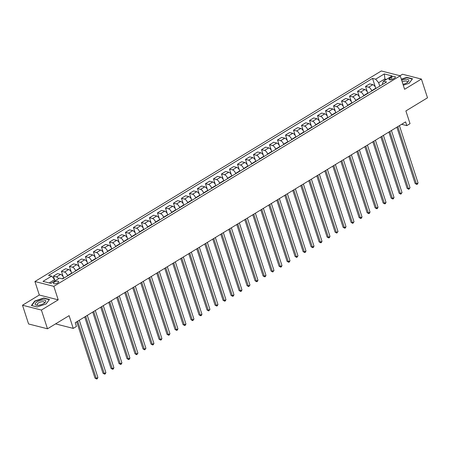 <?xml version="1.0" encoding="UTF-8"?>
<svg xmlns="http://www.w3.org/2000/svg" width="450" height="450" viewBox="0 0 450 450"><rect width="100%" height="100%" fill="white"/><g stroke="black" fill="none" stroke-linecap="round" stroke-linejoin="round"><path stroke-width="0.67" d="M57.673 282.904A2.734 1.057 -18 0 0 58.641 281.644A2.734 1.057 -18 0 0 57.026 281.199A2.734 1.057 -18 0 0 54.405 282.071A2.734 1.057 -18 0 0 53.438 283.337A2.734 1.057 -18 0 0 55.052 283.781A2.734 1.057 -18 0 0 57.673 282.904M22.5 305.229L28.586 323.966L47.492 328.793L41.406 310.056L58.213 299.841L53.826 286.346L34.926 281.52L39.307 295.014L22.5 305.229L41.406 310.056M53.826 286.346L400.219 75.791L381.319 70.965L34.926 281.52M400.219 75.791L404.606 89.286L421.414 79.065L402.508 74.239L400.033 75.746M421.414 79.065L427.5 97.808L405.889 110.942L410.029 123.683L406.828 125.629L405.613 121.883L75.229 322.706L76.444 326.452L73.243 328.399L69.103 315.658L47.492 328.793M391.309 77.327L389.897 78.188A2.649 1.024 -18 0 0 388.963 79.408A2.649 1.024 -18 0 0 390.527 79.841A2.649 1.024 -18 0 0 393.064 78.992L394.476 78.137A2.649 1.024 -18 0 0 395.409 76.916A2.649 1.024 -18 0 0 393.846 76.483A2.649 1.024 -18 0 0 391.309 77.327L392.006 79.492M386.392 79.431L384.728 79.009L378.647 82.704L375.632 79.183L372.538 78.396L48.555 275.327L51.649 276.12L54.664 279.636L49.208 282.954M375.632 79.183L384.272 73.929L392.141 75.938L383.496 81.197L382.427 83.672L382.657 84.375M51.649 276.12L43.003 281.374L50.873 283.382L59.512 278.128L62.606 278.916L386.589 81.984L383.496 81.197M55.564 323.887L73.243 328.399M401.631 124.301L406.828 125.629M385.121 80.207L384.272 73.929M379.761 86.136L378.647 82.704M375.919 88.47L375.829 88.189A3.42 1.643 -121.3 0 0 372.808 84.668L369.72 83.88L365.558 86.411L367.38 92.019M371.756 90.996L371.666 90.72A3.42 1.643 -121.3 0 0 368.651 87.199L365.558 86.411M367.914 93.336L367.824 93.054A3.42 1.643 -121.3 0 0 364.809 89.533L361.716 88.746L357.553 91.277L359.376 96.885M363.752 95.861L363.662 95.586A3.42 1.643 -121.3 0 0 360.647 92.064L357.553 91.277M359.91 98.201L359.82 97.92A3.42 1.643 -121.3 0 0 356.805 94.399L353.711 93.611L349.549 96.137L351.371 101.751M355.748 100.727L355.657 100.446A3.42 1.643 -121.3 0 0 352.642 96.93L349.549 96.137M351.911 103.061L351.816 102.786A3.42 1.643 -121.3 0 0 348.801 99.264L345.707 98.477L341.544 101.002L343.367 106.611M347.749 105.593L347.653 105.311A3.42 1.643 -121.3 0 0 344.638 101.796L341.544 101.002M343.907 107.927L343.817 107.646A3.42 1.643 -121.3 0 0 340.796 104.13L337.702 103.337L333.546 105.868L335.368 111.476M339.744 110.458L339.654 110.177A3.42 1.643 -121.3 0 0 336.634 106.656L333.546 105.868M335.902 112.793L335.812 112.511A3.42 1.643 -121.3 0 0 332.792 108.996L329.704 108.203L325.541 110.734L327.364 116.342M331.74 115.324L331.65 115.043A3.42 1.643 -121.3 0 0 328.629 111.521L325.541 110.734M327.898 117.658L327.808 117.377A3.42 1.643 -121.3 0 0 324.787 113.856L321.699 113.068L317.537 115.599L319.359 121.207M323.736 120.189L323.646 119.908A3.42 1.643 -121.3 0 0 320.625 116.387L317.537 115.599M319.894 122.524L319.804 122.242A3.42 1.643 -121.3 0 0 316.783 118.721L313.695 117.934L309.532 120.465L311.355 126.073M315.731 125.055L315.641 124.774A3.42 1.643 -121.3 0 0 312.626 121.252L309.532 120.465M311.889 127.389L311.799 127.108A3.42 1.643 -121.3 0 0 308.784 123.587L305.691 122.799L301.528 125.331L303.351 130.939M307.727 129.915L307.637 129.639A3.42 1.643 -121.3 0 0 304.622 126.118L301.528 125.331M303.885 132.255L303.795 131.974A3.42 1.643 -121.3 0 0 300.78 128.453L297.686 127.665L293.524 130.196L295.346 135.804M299.728 134.781L299.632 134.505A3.42 1.643 -121.3 0 0 296.618 130.984L293.524 130.196M295.886 137.121L295.791 136.839A3.42 1.643 -121.3 0 0 292.776 133.318L289.682 132.531L285.525 135.056L287.347 140.67M291.724 139.646L291.634 139.365A3.42 1.643 -121.3 0 0 288.613 135.849L285.525 135.056M287.882 141.981L287.792 141.705A3.42 1.643 -121.3 0 0 284.771 138.184L281.683 137.396L277.521 139.922L279.343 145.536M283.719 144.512L283.629 144.231A3.42 1.643 -121.3 0 0 280.609 140.715L277.521 139.922M279.877 146.846L279.787 146.565A3.42 1.643 -121.3 0 0 276.767 143.049L273.679 142.256L269.516 144.787L271.339 150.396M275.715 149.377L275.625 149.096A3.42 1.643 -121.3 0 0 272.604 145.575L269.516 144.787M271.873 151.712L271.783 151.431A3.42 1.643 -121.3 0 0 268.762 147.915L265.674 147.122L261.512 149.653L263.334 155.261M267.711 154.243L267.621 153.962A3.42 1.643 -121.3 0 0 264.6 150.441L261.512 149.653M263.869 156.578L263.779 156.296A3.42 1.643 -121.3 0 0 260.764 152.775L257.67 151.987L253.507 154.519L255.33 160.127M259.706 159.109L259.616 158.828A3.42 1.643 -121.3 0 0 256.601 155.306L253.507 154.519M255.864 161.443L255.774 161.162A3.42 1.643 -121.3 0 0 252.759 157.641L249.666 156.853L245.503 159.384L247.326 164.993M251.702 163.974L251.612 163.693A3.42 1.643 -121.3 0 0 248.597 160.172L245.503 159.384M247.86 166.309L247.77 166.028A3.42 1.643 -121.3 0 0 244.755 162.506L241.661 161.719L237.499 164.25L239.321 169.858M243.703 168.84L243.607 168.559A3.42 1.643 -121.3 0 0 240.593 165.037L237.499 164.25M239.861 171.174L239.766 170.893A3.42 1.643 -121.3 0 0 236.751 167.372L233.657 166.584L229.5 169.116L231.322 174.724M235.699 173.7L235.609 173.424A3.42 1.643 -121.3 0 0 232.588 169.903L229.5 169.116M231.857 176.04L231.767 175.759A3.42 1.643 -121.3 0 0 228.746 172.237L225.658 171.45L221.496 173.976L223.318 179.589M227.694 178.566L227.604 178.284A3.42 1.643 -121.3 0 0 224.584 174.769L221.496 173.976M223.852 180.9L223.763 180.624A3.42 1.643 -121.3 0 0 220.742 177.103L217.654 176.316L213.491 178.841L215.314 184.455M219.69 183.431L219.6 183.15A3.42 1.643 -121.3 0 0 216.579 179.634L213.491 178.841M215.848 185.766L215.758 185.49A3.42 1.643 -121.3 0 0 212.737 181.969L209.649 181.176L205.487 183.707L207.309 189.315M211.686 188.297L211.596 188.016A3.42 1.643 -121.3 0 0 208.581 184.494L205.487 183.707M207.844 190.631L207.754 190.35A3.42 1.643 -121.3 0 0 204.739 186.834L201.645 186.041L197.482 188.572L199.305 194.181M203.681 193.162L203.591 192.881A3.42 1.643 -121.3 0 0 200.576 189.36L197.482 188.572M199.839 195.497L199.749 195.216A3.42 1.643 -121.3 0 0 196.734 191.694L193.641 190.907L189.478 193.438L191.301 199.046M195.683 198.028L195.587 197.747A3.42 1.643 -121.3 0 0 192.572 194.226L189.478 193.438M191.841 200.362L191.745 200.081A3.42 1.643 -121.3 0 0 188.73 196.56L185.636 195.773L181.474 198.304L183.296 203.912M187.678 202.894L187.583 202.612A3.42 1.643 -121.3 0 0 184.567 199.091L181.474 198.304M183.836 205.228L183.746 204.947A3.42 1.643 -121.3 0 0 180.726 201.426L177.632 200.638L173.475 203.169L175.297 208.778M179.674 207.759L179.584 207.478A3.42 1.643 -121.3 0 0 176.563 203.957L173.475 203.169M175.832 210.094L175.742 209.812A3.42 1.643 -121.3 0 0 172.721 206.291L169.633 205.504L165.471 208.035L167.293 213.643M171.669 212.619L171.579 212.344A3.42 1.643 -121.3 0 0 168.559 208.822L165.471 208.035M167.828 214.959L167.737 214.678A3.42 1.643 -121.3 0 0 164.717 211.157L161.629 210.369L157.466 212.895L159.289 218.509M163.665 217.485L163.575 217.204A3.42 1.643 -121.3 0 0 160.554 213.688L157.466 212.895M159.823 219.819L159.733 219.544A3.42 1.643 -121.3 0 0 156.713 216.023L153.624 215.235L149.462 217.761L151.284 223.374M155.661 222.351L155.571 222.069A3.42 1.643 -121.3 0 0 152.556 218.554L149.462 217.761M151.819 224.685L151.729 224.409A3.42 1.643 -121.3 0 0 148.714 220.888L145.62 220.095L141.457 222.626L143.28 228.234M147.656 227.216L147.566 226.935A3.42 1.643 -121.3 0 0 144.551 223.414L141.457 222.626M143.814 229.551L143.724 229.269A3.42 1.643 -121.3 0 0 140.709 225.754L137.616 224.961L133.453 227.492L135.276 233.1M139.657 232.082L139.562 231.801A3.42 1.643 -121.3 0 0 136.547 228.279L133.453 227.492M135.816 234.416L135.72 234.135A3.42 1.643 -121.3 0 0 132.705 230.614L129.611 229.826L125.454 232.357L127.277 237.966M131.653 236.947L131.563 236.666A3.42 1.643 -121.3 0 0 128.543 233.145L125.454 232.357M127.811 239.282L127.721 239.001A3.42 1.643 -121.3 0 0 124.701 235.479L121.612 234.692L117.45 237.223L119.272 242.831M123.649 241.813L123.559 241.532A3.42 1.643 -121.3 0 0 120.538 238.011L117.45 237.223M119.807 244.148L119.717 243.866A3.42 1.643 -121.3 0 0 116.696 240.345L113.608 239.558L109.446 242.089L111.268 247.697M115.644 246.679L115.554 246.398A3.42 1.643 -121.3 0 0 112.534 242.876L109.446 242.089M111.802 249.013L111.712 248.732A3.42 1.643 -121.3 0 0 108.692 245.211L105.604 244.423L101.441 246.954L103.264 252.562M107.64 251.539L107.55 251.263A3.42 1.643 -121.3 0 0 104.535 247.742L101.441 246.954M103.798 253.879L103.708 253.597A3.42 1.643 -121.3 0 0 100.693 250.076L97.599 249.289L93.437 251.814L95.259 257.428M99.636 256.404L99.546 256.129A3.42 1.643 -121.3 0 0 96.531 252.607L93.437 251.814M95.794 258.739L95.704 258.463A3.42 1.643 -121.3 0 0 92.689 254.942L89.595 254.154L85.433 256.68L87.255 262.294M91.631 261.27L91.541 260.989A3.42 1.643 -121.3 0 0 88.526 257.473L85.433 256.68M87.795 263.604L87.699 263.329A3.42 1.643 -121.3 0 0 84.684 259.808L81.591 259.014L77.428 261.546L79.251 267.154M83.633 266.136L83.537 265.854A3.42 1.643 -121.3 0 0 80.522 262.333L77.428 261.546M79.791 268.47L79.695 268.189A3.42 1.643 -121.3 0 0 76.68 264.673L73.586 263.88L69.429 266.411L71.252 272.019M75.628 271.001L75.538 270.72A3.42 1.643 -121.3 0 0 72.517 267.199L69.429 266.411M71.786 273.336L71.696 273.054A3.42 1.643 -121.3 0 0 68.676 269.539L65.587 268.746L61.425 271.277L63.248 276.885M67.624 275.867L67.534 275.586A3.42 1.643 -121.3 0 0 64.513 272.064L61.425 271.277M63.782 278.201L63.692 277.92A3.42 1.643 -121.3 0 0 60.671 274.399L57.583 273.611L53.421 276.142L54.489 279.433M55.052 280.839L54.664 279.636M372.538 78.396L375.384 87.154M58.624 278.668A3.42 1.643 -121.3 0 0 56.509 276.93L53.421 276.142M403.29 85.236L409.168 83.267L412.498 78.784L406.806 77.327L401.316 79.172M58.213 299.841L39.307 295.014M37.102 306.968L46.131 303.936L49.461 299.458L43.768 298.001L34.74 301.033L31.41 305.511L37.102 306.968M406.912 77.659L406.806 77.327M34.858 301.376L34.74 301.033M43.875 298.333L43.768 298.001M396.855 127.209L415.153 183.527L416.43 183.853L397.828 126.613M418.027 182.88L417.482 184.05L416.841 184.438L416.43 183.853L418.027 182.88L399.431 125.64M416.841 184.438L415.153 183.527M388.851 132.069L407.149 188.393L408.426 188.719L389.829 131.479M410.029 187.746L408.842 189.304L408.426 188.719L410.029 187.746L391.427 130.506M408.842 189.304L407.149 188.393M380.846 136.935L399.144 193.258L400.421 193.584L381.825 136.344M402.024 192.611L400.838 194.169L400.421 193.584L402.024 192.611L383.423 135.371M400.838 194.169L399.144 193.258M372.842 141.801L391.14 198.124L392.417 198.45L373.821 141.204M394.02 197.477L393.474 198.641L392.833 199.029L392.417 198.45L394.02 197.477L375.418 140.231M392.833 199.029L391.14 198.124M364.838 146.666L383.136 202.984L384.412 203.31L365.816 146.07M386.016 202.337L385.47 203.507L384.829 203.895L384.412 203.31L386.016 202.337L367.419 145.097M384.829 203.895L383.136 202.984M402.998 84.336A5.558 2.149 -18 0 0 407.638 82.266A5.558 2.149 -18 0 0 405.467 79.346A5.558 2.149 -18 0 0 401.704 80.353M407.031 82.693A3.802 1.468 -18 0 0 407.43 81.675A3.802 1.468 -18 0 0 405.141 81.056A3.802 1.468 -18 0 0 402.21 81.906M401.4 79.414L406.755 77.619L412.267 79.026L409.101 83.289M37.164 301.787A5.558 2.149 -18 0 0 37.333 305.297A5.558 2.149 -18 0 0 43.807 303.48A5.558 2.149 -18 0 0 44.601 302.94A5.558 2.149 -18 0 0 44.274 300.032A5.558 2.149 -18 0 0 37.164 301.787M43.993 303.368A3.802 1.468 -18 0 0 44.387 302.344A3.802 1.468 -18 0 0 42.148 301.725A3.802 1.468 -18 0 0 38.498 302.94A3.802 1.468 -18 0 0 37.159 304.695A3.802 1.468 -18 0 0 38.081 305.286M49.247 299.745L46.063 303.958M37.153 306.951L31.742 305.567L34.971 301.224L43.712 298.294L49.23 299.7M356.833 151.532L375.137 207.849L376.414 208.176L357.812 150.936M378.011 207.203L377.466 208.373L376.824 208.761L376.414 208.176L378.011 207.203L359.415 149.963M376.824 208.761L375.137 207.849M348.829 156.398L367.132 212.715L368.409 213.041L349.808 155.801M370.007 212.068L369.461 213.238L368.82 213.626L368.409 213.041L370.007 212.068L351.411 154.828M368.82 213.626L367.132 212.715M340.83 161.263L359.128 217.581L360.405 217.907L341.803 160.667M362.002 216.934L361.457 218.104L360.816 218.492L360.405 217.907L362.002 216.934L343.406 159.694M360.816 218.492L359.128 217.581M332.826 166.129L351.124 222.446L352.401 222.773L333.804 165.532M354.004 221.799L352.817 223.357L352.401 222.773L354.004 221.799L335.402 164.559M352.817 223.357L351.124 222.446M324.821 170.989L343.119 227.312L344.396 227.638L325.8 170.398M345.999 226.665L345.454 227.835L344.812 228.223L344.396 227.638L345.999 226.665L327.397 169.425M344.812 228.223L343.119 227.312M316.817 175.854L335.115 232.178L336.392 232.504L317.796 175.264M337.995 231.531L336.808 233.089L336.392 232.504L337.995 231.531L319.399 174.291M336.808 233.089L335.115 232.178M308.812 180.72L327.111 237.043L328.387 237.369L309.791 180.124M329.991 236.396L329.445 237.561L328.804 237.949L328.387 237.369L329.991 236.396L311.394 179.151M328.804 237.949L327.111 237.043M300.808 185.586L319.112 241.903L320.389 242.229L301.787 184.989M321.986 241.256L321.441 242.426L320.799 242.814L320.389 242.229L321.986 241.256L303.39 184.016M320.799 242.814L319.112 241.903M292.804 190.451L311.108 246.769L312.384 247.095L293.782 189.855M313.982 246.122L313.436 247.292L312.795 247.68L312.384 247.095L313.982 246.122L295.386 188.882M312.795 247.68L311.108 246.769M284.805 195.317L303.103 251.634L304.38 251.961L285.784 194.721M305.983 250.987L305.432 252.157L304.791 252.546L304.38 251.961L305.983 250.987L287.381 193.748M304.791 252.546L303.103 251.634M276.801 200.183L295.099 256.5L296.376 256.826L277.779 199.586M297.979 255.853L296.792 257.411L296.376 256.826L297.979 255.853L279.377 198.613M296.792 257.411L295.099 256.5M268.796 205.048L287.094 261.366L288.371 261.692L269.775 204.452M289.974 260.719L289.429 261.889L288.787 262.277L288.371 261.692L289.974 260.719L271.373 203.479M288.787 262.277L287.094 261.366M260.792 209.908L279.09 266.231L280.367 266.558L261.771 209.317M281.97 265.584L281.424 266.754L280.783 267.142L280.367 266.558L281.97 265.584L263.374 208.344M280.783 267.142L279.09 266.231M252.787 214.774L271.086 271.097L272.368 271.423L253.766 214.183M273.966 270.45L272.779 272.008L272.368 271.423L273.966 270.45L255.369 213.21M272.779 272.008L271.086 271.097M244.783 219.639L263.087 275.963L264.364 276.289L245.762 219.043M265.961 275.316L265.416 276.48L264.774 276.868L264.364 276.289L265.961 275.316L247.365 218.07M264.774 276.868L263.087 275.963M236.784 224.505L255.083 280.822L256.359 281.149L237.757 223.909M257.957 280.176L257.411 281.346L256.77 281.734L256.359 281.149L257.957 280.176L239.361 222.936M256.77 281.734L255.083 280.822M228.78 229.371L247.078 285.688L248.355 286.014L229.759 228.774M249.958 285.041L248.771 286.599L248.355 286.014L249.958 285.041L231.356 227.801M248.771 286.599L247.078 285.688M220.776 234.236L239.074 290.554L240.351 290.88L221.754 233.64M241.954 289.907L241.408 291.077L240.767 291.465L240.351 290.88L241.954 289.907L223.352 232.667M240.767 291.465L239.074 290.554M212.771 239.102L231.069 295.419L232.346 295.746L213.75 238.506M233.949 294.772L233.404 295.942L232.763 296.331L232.346 295.746L233.949 294.772L215.347 237.532M232.763 296.331L231.069 295.419M204.767 243.968L223.065 300.285L224.342 300.611L205.746 243.371M225.945 299.638L225.399 300.808L224.758 301.196L224.342 300.611L225.945 299.638L207.349 242.398M224.758 301.196L223.065 300.285M196.763 248.828L215.066 305.151L216.343 305.477L197.741 248.237M217.941 304.504L217.395 305.674L216.754 306.062L216.343 305.477L217.941 304.504L199.344 247.264M216.754 306.062L215.066 305.151M188.758 253.693L207.062 310.016L208.339 310.343L189.737 253.102M209.936 309.369L208.749 310.928L208.339 310.343L209.936 309.369L191.34 252.129M208.749 310.928L207.062 310.016M180.759 258.559L199.058 314.882L200.334 315.208L181.738 257.963M201.932 314.235L201.386 315.399L200.745 315.787L200.334 315.208L201.932 314.235L183.336 256.989M200.745 315.787L199.058 314.882M172.755 263.424L191.053 319.742L192.33 320.068L173.734 262.828M193.933 319.095L192.746 320.653L192.33 320.068L193.933 319.095L175.331 261.855M192.746 320.653L191.053 319.742M164.751 268.29L183.049 324.608L184.326 324.934L165.729 267.694M185.929 323.961L185.383 325.131L184.742 325.519L184.326 324.934L185.929 323.961L167.327 266.721M184.742 325.519L183.049 324.608M156.746 273.156L175.044 329.473L176.321 329.799L157.725 272.559M177.924 328.826L177.379 329.996L176.737 330.384L176.321 329.799L177.924 328.826L159.328 271.586M176.737 330.384L175.044 329.473M148.742 278.021L167.04 334.339L168.322 334.665L149.721 277.425M169.92 333.692L169.374 334.862L168.733 335.25L168.322 334.665L169.92 333.692L151.324 276.452M168.733 335.25L167.04 334.339M140.737 282.887L159.041 339.204L160.318 339.531L141.716 282.291M161.916 338.558L161.37 339.728L160.729 340.116L160.318 339.531L161.916 338.558L143.319 281.317M160.729 340.116L159.041 339.204M132.739 287.747L151.037 344.07L152.314 344.396L133.712 287.156M153.911 343.423L153.366 344.593L152.724 344.981L152.314 344.396L153.911 343.423L135.315 286.183M152.724 344.981L151.037 344.07M124.734 292.613L143.032 348.936L144.309 349.262L125.713 292.022M145.912 348.289L144.726 349.847L144.309 349.262L145.912 348.289L127.311 291.049M144.726 349.847L143.032 348.936M116.73 297.478L135.028 353.801L136.305 354.127L117.709 296.882M137.908 353.154L136.721 354.707L136.305 354.127L137.908 353.154L119.306 295.909M136.721 354.707L135.028 353.801M108.726 302.344L127.024 358.661L128.301 358.988L109.704 301.748M129.904 358.014L129.358 359.184L128.717 359.572L128.301 358.988L129.904 358.014L111.302 300.774M128.717 359.572L127.024 358.661M100.721 307.209L119.019 363.527L120.296 363.853L101.7 306.613M121.899 362.88L121.354 364.05L120.712 364.438L120.296 363.853L121.899 362.88L103.303 305.64M120.712 364.438L119.019 363.527M92.717 312.075L111.021 368.392L112.297 368.719L93.696 311.479M113.895 367.746L113.349 368.916L112.708 369.304L112.297 368.719L113.895 367.746L95.299 310.506M112.708 369.304L111.021 368.392M84.712 316.941L103.016 373.258L104.293 373.584L85.691 316.344M105.891 372.611L105.345 373.781L104.704 374.169L104.293 373.584L105.891 372.611L87.294 315.371M104.704 374.169L103.016 373.258M76.714 321.806L95.012 378.124L96.289 378.45L77.687 321.21M97.886 377.477L97.341 378.647L96.699 379.035L96.289 378.45L97.886 377.477L79.29 320.237M96.699 379.035L95.012 378.124M371.666 90.72L375.829 88.189M363.662 95.586L367.824 93.054M355.657 100.446L359.82 97.92M347.653 105.311L351.816 102.786M339.654 110.177L343.817 107.646M331.65 115.043L335.812 112.511M323.646 119.908L327.808 117.377M315.641 124.774L319.804 122.242M307.637 129.639L311.799 127.108M299.632 134.505L303.795 131.974M291.634 139.365L295.791 136.839M283.629 144.231L287.792 141.705M275.625 149.096L279.787 146.565M267.621 153.962L271.783 151.431M259.616 158.828L263.779 156.296M251.612 163.693L255.774 161.162M243.607 168.559L247.77 166.028M235.609 173.424L239.766 170.893M227.604 178.284L231.767 175.759M219.6 183.15L223.763 180.624M211.596 188.016L215.758 185.49M203.591 192.881L207.754 190.35M195.587 197.747L199.749 195.216M187.583 202.612L191.745 200.081M179.584 207.478L183.746 204.947M171.579 212.344L175.742 209.812M163.575 217.204L167.737 214.678M155.571 222.069L159.733 219.544M147.566 226.935L151.729 224.409M139.562 231.801L143.724 229.269M131.563 236.666L135.72 234.135M123.559 241.532L127.721 239.001M115.554 246.398L119.717 243.866M107.55 251.263L111.712 248.732M99.546 256.129L103.708 253.597M91.541 260.989L95.704 258.463M83.537 265.854L87.699 263.329M75.538 270.72L79.695 268.189M67.534 275.586L71.696 273.054M62.218 278.814L63.692 277.92M368.651 87.199L372.808 84.668M360.647 92.064L364.809 89.533M352.642 96.93L356.805 94.399M344.638 101.796L348.801 99.264M336.634 106.656L340.796 104.13M328.629 111.521L332.792 108.996M320.625 116.387L324.787 113.856M312.626 121.252L316.783 118.721M304.622 126.118L308.784 123.587M296.618 130.984L300.78 128.453M288.613 135.849L292.776 133.318M280.609 140.715L284.771 138.184M272.604 145.575L276.767 143.049M264.6 150.441L268.762 147.915M256.601 155.306L260.764 152.775M248.597 160.172L252.759 157.641M240.593 165.037L244.755 162.506M232.588 169.903L236.751 167.372M224.584 174.769L228.746 172.237M216.579 179.634L220.742 177.103M208.581 184.494L212.737 181.969M200.576 189.36L204.739 186.834M192.572 194.226L196.734 191.694M184.567 199.091L188.73 196.56M176.563 203.957L180.726 201.426M168.559 208.822L172.721 206.291M160.554 213.688L164.717 211.157M152.556 218.554L156.713 216.023M144.551 223.414L148.714 220.888M136.547 228.279L140.709 225.754M128.543 233.145L132.705 230.614M120.538 238.011L124.701 235.479M112.534 242.876L116.696 240.345M104.535 247.742L108.692 245.211M96.531 252.607L100.693 250.076M88.526 257.473L92.689 254.942M80.522 262.333L84.684 259.808M72.517 267.199L76.68 264.673M64.513 272.064L68.676 269.539M56.509 276.93L60.671 274.399M390.437 79.847L389.897 78.188"/></g></svg>
